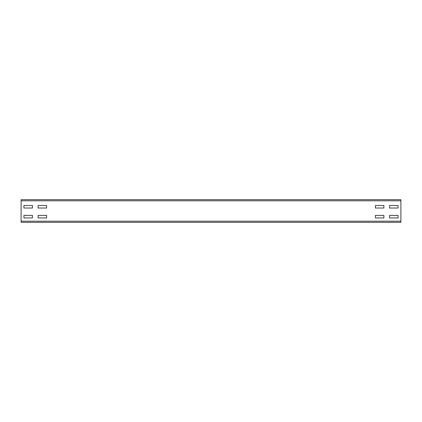 <?xml version="1.0" encoding="UTF-8"?>
<svg xmlns="http://www.w3.org/2000/svg" width="422" height="422" viewBox="0 0 422 422"><rect width="100%" height="100%" fill="white"/><g stroke="black" fill="none" stroke-linecap="round" stroke-linejoin="round"><path stroke-width="0.63" d="M38.107 217.942L38.107 215.394L46.61 215.394L46.61 217.942L38.107 217.942L38.107 215.394L46.61 215.394L46.61 217.942L38.107 217.942M23.933 217.942L23.933 215.394L32.436 215.394L32.436 217.942L23.933 217.942L23.933 215.394L32.436 215.394L32.436 217.942L23.933 217.942M38.107 208.025L38.107 205.472L46.61 205.472L46.61 208.025L38.107 208.025L38.107 205.472L46.61 205.472L46.61 208.025L38.107 208.025M23.933 208.025L23.933 205.472L32.436 205.472L32.436 208.025L23.933 208.025L23.933 205.472L32.436 205.472L32.436 208.025L23.933 208.025M383.893 217.942L375.39 217.942L375.39 215.394L383.893 215.394L383.893 217.942L375.39 217.942L375.39 215.394L383.893 215.394L383.893 217.942M398.067 217.942L389.564 217.942L389.564 215.394L398.067 215.394L398.067 217.942L389.564 217.942L389.564 215.394L398.067 215.394L398.067 217.942M383.893 208.025L375.39 208.025L375.39 205.472L383.893 205.472L383.893 208.025L375.39 208.025L375.39 205.472L383.893 205.472L383.893 208.025M398.067 208.025L389.564 208.025L389.564 205.472L398.067 205.472L398.067 208.025L389.564 208.025L389.564 205.472L398.067 205.472L398.067 208.025M400.9 222.336L21.1 222.336L21.1 199.664L400.9 199.664L400.9 222.336M400.9 221.202L21.1 221.202M400.9 200.798L21.1 200.798"/></g></svg>
